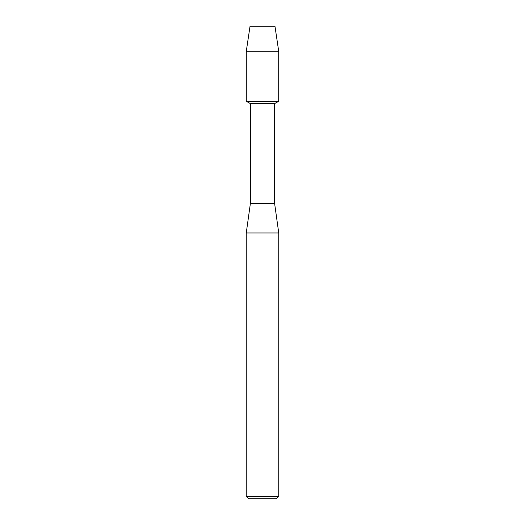 <?xml version="1.0" encoding="UTF-8"?>
<svg xmlns="http://www.w3.org/2000/svg" width="525" height="525" viewBox="0 0 525 525"><rect width="100%" height="100%" fill="white"/><g stroke="black" fill="none" stroke-linecap="round" stroke-linejoin="round"><path stroke-width="0.79" d="M274.962 26.25L250.038 26.25L274.962 26.25L278.703 51.233L278.703 101.259L262.5 101.259L278.703 101.259L274.608 103.622L274.608 203.438L278.742 232.969L278.742 496.387L246.258 496.387L248.62 498.75L276.38 498.75L278.742 496.387M274.608 203.438L250.392 203.438L250.392 103.622L274.608 103.622M250.392 203.438L246.258 232.969L278.742 232.969M250.038 26.25L246.297 51.233L246.297 101.259L262.5 101.259L246.297 101.259L250.392 103.622M246.297 51.233L278.703 51.233M246.258 232.969L246.258 496.387"/></g></svg>
